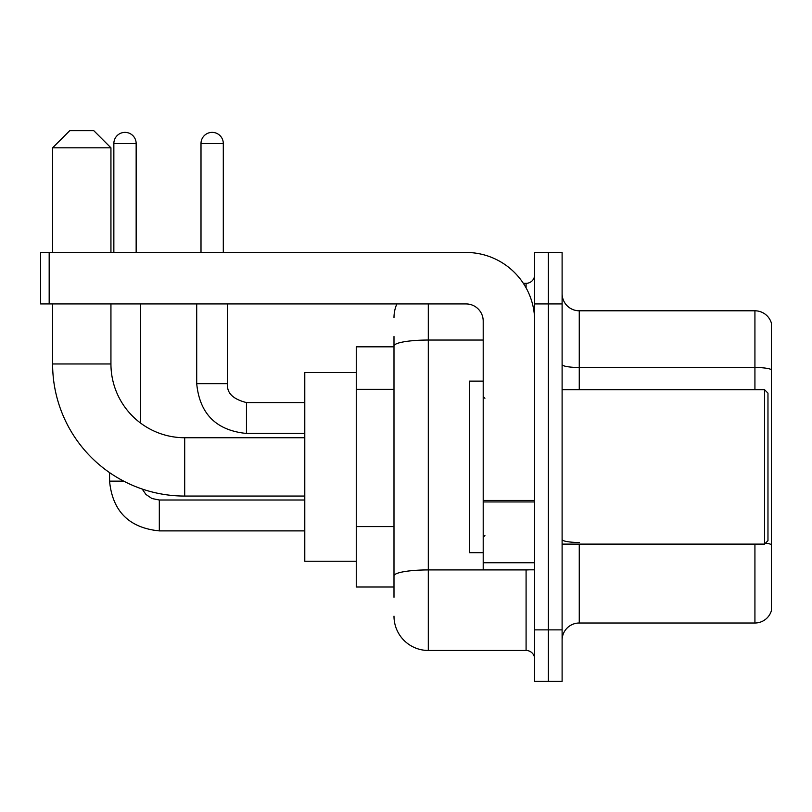 <?xml version="1.0" encoding="UTF-8"?>
<svg xmlns="http://www.w3.org/2000/svg" width="812" height="812" viewBox="0 0 812 812"><rect width="100%" height="100%" fill="white"/><g stroke="black" fill="none" stroke-linecap="round" stroke-linejoin="round"><path stroke-width="1.22" d="M393.993 346.815L356.255 346.815L356.255 586.985L393.993 586.985M393.993 597.277L393.993 336.523M534.661 629.868L534.661 681.339L548.384 681.339L548.384 629.868L548.384 681.339L562.107 681.339L562.107 629.868L548.384 629.868L548.384 303.932L548.384 629.868L534.661 629.868L534.661 303.932L548.384 303.932L548.384 252.461L548.384 303.932L562.107 303.932L562.107 629.868M562.107 303.932L562.107 252.461L534.661 252.461L534.661 303.932M428.3 303.932L428.3 650.463L526.085 650.463L526.085 569.831M523.354 283.337L526.085 283.337A8.577 8.577 0 0 0 534.661 274.76M393.993 379.052L393.993 346.003A34.307 5.958 180 0 1 428.3 340.045L483.201 340.045M534.661 659.039A8.577 8.577 0 0 0 526.085 650.463M393.993 317.654A34.307 34.307 0 0 1 396.855 303.932M428.3 650.463A34.307 34.307 0 0 1 393.993 616.146M562.107 640.16A17.153 17.153 0 0 1 579.26 623.007L754.927 623.007L754.927 544.101M771.4 323.146A17.153 17.153 0 0 0 754.927 310.793A17.153 17.153 0 0 1 771.4 323.146L771.4 610.654A17.153 17.153 0 0 1 754.927 623.007M771.4 369.643A17.153 2.974 180 0 0 754.927 367.491L754.927 310.793L579.26 310.793A17.153 17.153 0 0 1 562.107 293.639A17.153 17.153 0 0 0 579.26 310.793L579.26 389.699M304.784 496.061L184.7 496.061A132.092 132.092 0 0 1 52.607 363.969L52.607 303.932M184.7 496.061L184.7 437.739A73.77 73.77 0 0 1 110.939 363.969L110.939 303.932M69.761 130.661L93.776 130.661L110.939 147.814L52.607 147.814L69.761 130.661M110.939 252.461L110.939 147.814M52.607 252.461L52.607 147.814M356.255 372.546L304.784 372.546L304.784 561.254L356.255 561.254M113.853 252.461L113.853 143.531A11.155 11.155 0 0 1 124.997 132.376A11.155 11.155 0 0 1 136.152 143.531L136.152 252.461M140.446 422.981L140.446 303.932M123.708 481.14L109.59 481.14L109.559 472.614M201 252.461L201 143.531A11.155 11.155 0 0 1 212.145 132.376A11.155 11.155 0 0 1 223.3 143.531L223.3 252.461M534.661 569.831L483.201 569.831L483.201 500.456L534.661 500.456M534.661 321.085A68.624 68.624 0 0 0 466.037 252.461L49.177 252.461L49.177 303.932L466.037 303.932A17.153 17.153 0 0 1 483.201 321.085L483.201 500.456M49.177 303.932L40.6 303.932L40.6 252.461L49.177 252.461M764.539 389.699L767.969 393.13L767.969 540.67L764.539 544.101L764.539 389.699L562.107 389.699M483.201 381.122L469.478 381.122L469.478 552.678L483.201 552.678M393.993 389.344L356.255 389.344M393.993 526.582L356.255 526.582M529.069 569.831A8.577 1.492 0 0 1 526.085 569.922L428.3 569.922A34.307 5.958 180 0 0 393.993 575.881M526.085 287.864L526.085 283.337M579.26 544.101L579.26 623.007M754.927 389.699L754.927 367.491L579.26 367.491A17.153 2.974 0 0 1 562.107 364.517M771.4 544.619A17.153 2.974 180 0 0 765.523 543.106M579.26 542.477A17.153 2.974 -0 0 1 562.107 539.493M52.607 363.969L110.939 363.969M159.314 500.04L159.314 530.886C129.128 527.901 112.543 511.327 109.559 481.14C112.543 511.327 129.128 527.901 159.314 530.886L304.784 530.886M113.853 143.531L136.152 143.531M246.462 402.6L246.462 433.446C216.276 430.462 199.691 413.887 196.707 383.7L227.563 383.7M201 143.531L223.3 143.531M534.661 501.948L483.201 501.948M483.201 562.746L534.661 562.746M304.784 437.739L184.7 437.739M142.171 489.027L145.967 494.478L151.945 498.517L159.314 500.009L151.945 498.517L145.967 494.478L142.171 489.027M304.784 500.009L159.314 500.009M304.784 402.569L246.462 402.569C232.841 399.139 226.548 392.846 227.593 383.7C226.548 392.846 232.841 399.139 246.462 402.569C232.841 399.139 226.548 392.846 227.593 383.7L227.593 303.932M196.707 383.7C199.691 413.887 216.276 430.462 246.462 433.446C216.276 430.462 199.691 413.887 196.707 383.7L196.707 303.932M304.784 433.446L246.462 433.446M562.107 544.101L764.539 544.101M484.916 398.276L483.201 396.56M484.916 535.524L483.201 537.239"/></g></svg>

